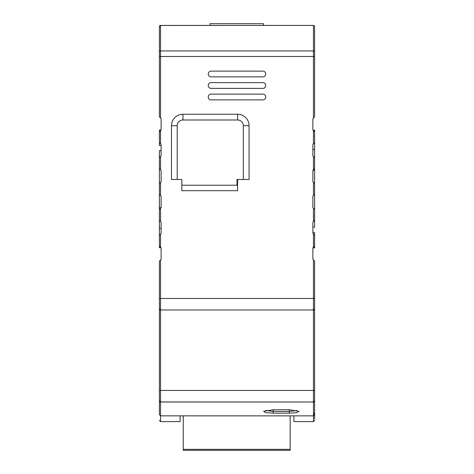 <?xml version="1.0" encoding="UTF-8"?>
<svg xmlns="http://www.w3.org/2000/svg" width="474" height="474" viewBox="0 0 474 474"><rect width="100%" height="100%" fill="white"/><g stroke="black" fill="none" stroke-linecap="round" stroke-linejoin="round"><path stroke-width="0.71" d="M160.544 117.973L159.394 116.823L159.394 56.477L160.544 56.477L160.544 117.973L161.119 118.547L161.119 130.048L159.394 130.048L159.394 142.692L161.119 144.416L161.119 155.91L161.119 150.738L159.394 150.738L159.394 246.166L161.119 247.89L161.119 259.385L159.394 261.109L159.394 414.632M159.394 309.848L159.394 298.845M313.456 247.315L314.606 246.166L314.606 235.24L313.456 234.091L313.456 247.315L312.881 247.89L312.881 259.385L314.606 261.109L314.606 308.823L313.456 309.972L313.456 390.446L160.544 390.446L160.544 421.576L180.09 421.576L180.09 415.852M290.171 415.852L290.171 450.3L183.254 450.3L183.254 415.852M181.815 190.69L181.815 179.48L171.469 179.48L171.469 125.734A11.495 11.495 0 0 1 182.964 114.24L237.575 114.24A11.495 11.495 0 0 1 249.069 125.734L249.069 179.48L237.575 179.48L237.575 190.69L181.815 190.69M314.606 414.229L313.456 415.343L313.456 401.999L160.544 401.999L159.394 400.797A1.149 1.149 0 0 0 160.544 401.946L313.456 401.999L314.606 400.797L314.606 419.217L314.606 308.823A1.149 1.149 0 0 1 313.456 309.972L160.544 309.972A1.149 1.149 0 0 1 159.394 308.823L160.544 309.972L160.544 298.472L159.394 298.472M186.987 309.972L209.982 309.972M159.394 247.742L160.976 247.742L159.394 247.742L159.394 246.166M159.394 142.692L159.394 145.565L161.119 145.565L161.119 144.416M186.412 25.424L209.982 25.424L209.982 23.7L263.443 23.7L263.443 25.424L287.588 25.424M159.394 220.297L161.119 222.022L161.119 233.516L159.394 235.24M161.119 228.344L159.394 228.344M159.394 194.429L161.119 196.153L161.119 207.648L159.394 207.648M159.394 168.56L161.119 170.284L161.119 181.779L159.394 183.503M161.119 196.153L161.119 207.648L159.394 209.372M161.119 155.91L159.394 157.641M161.119 130.048L159.394 131.772M159.394 56.477L159.394 26.574A1.149 1.149 0 0 1 160.544 25.424L313.456 25.424L160.544 25.424L159.394 26.574A1.149 1.149 0 0 1 160.544 25.424L160.544 25.466A1.149 1.108 180 0 0 159.394 26.574M161.119 222.022L161.119 233.516M161.119 170.284L161.119 181.779M159.394 55.316L159.394 116.823M313.456 234.091L312.881 233.516L312.881 232.367L314.606 232.367L314.606 235.24M312.881 222.022L314.606 220.297L314.606 227.194L312.881 227.194L312.881 222.022L312.881 233.516M314.606 220.297L314.606 209.372L312.881 207.648L312.881 196.153L312.881 207.648M312.881 196.153L314.606 194.429L314.606 183.503L312.881 181.779L312.881 170.284L312.881 181.779M314.606 168.56L314.606 170.284L312.881 170.284L314.606 168.56L314.606 157.641L312.881 155.91L312.881 144.416L312.881 155.91M312.881 144.416L314.606 142.692L314.606 131.772L312.881 130.048L312.881 118.547L313.456 117.973L313.456 56.477L160.544 56.477L160.544 50.943A1.149 1.108 0 0 0 159.394 52.045M265.742 73.997A2.874 2.874 0 0 1 262.869 76.871L211.131 76.871A2.874 2.874 0 0 1 208.258 73.997A2.874 2.874 0 0 1 211.131 71.124L262.869 71.124A2.874 2.874 0 0 1 265.742 73.997M265.742 85.498A2.874 2.874 0 0 1 262.869 88.371L211.131 88.371A2.874 2.874 0 0 1 208.258 85.498A2.874 2.874 0 0 1 211.131 82.618L262.869 82.618A2.874 2.874 0 0 1 265.742 85.498M265.742 96.992A2.874 2.874 0 0 1 262.869 99.866L211.131 99.866A2.874 2.874 0 0 1 208.258 96.992A2.874 2.874 0 0 1 211.131 94.119L262.869 94.119A2.874 2.874 0 0 1 265.742 96.992M243.322 179.48L243.322 125.734A5.747 5.747 0 0 0 237.575 119.987L182.964 119.987A5.747 5.747 0 0 0 177.217 125.734L177.217 179.48M314.606 56.477L313.456 56.477L313.456 25.466A1.149 1.108 -0 0 1 314.606 26.574L314.606 116.823L313.456 117.973M181.815 185.227L237.575 185.227M237 185.227L237 179.48L237.575 179.48M293.91 415.852L293.91 421.576L313.456 421.576L314.606 420.426M314.606 400.797A1.149 1.149 0 0 1 313.456 401.946L313.456 390.446L314.606 390.446M265.659 410.484L273.214 411.45L289.312 411.45L296.866 410.484M273.214 409.761L289.312 409.761L298.946 411.331L296.837 412.647L289.312 413.162L273.214 413.162L265.689 412.647L263.58 411.331L273.214 409.761L273.214 413.162M314.606 55.316L314.606 48.958M314.606 42.133L314.606 36.919M160.544 25.424L313.456 25.424A1.149 1.149 0 0 1 314.606 26.574A1.149 1.149 0 0 0 313.456 25.424L160.544 25.466L160.544 50.943L313.456 50.943A1.149 1.108 0 0 1 314.606 52.045M312.881 247.89L314.606 247.89L314.606 246.166M314.606 194.429L314.606 209.372M314.606 130.19L313.024 130.19L314.606 130.19L314.606 131.772M314.606 170.284L314.606 183.503M314.606 142.692L314.606 149.588L312.881 149.588M314.606 149.588L314.606 157.641M183.254 449.322L290.171 449.322M160.544 234.091L160.544 247.315M160.544 208.222L160.544 221.447M160.544 182.354L160.544 195.578M160.544 156.491L160.544 169.71M160.544 130.623L160.544 143.841M313.456 259.959L313.456 298.472L160.544 298.472L160.544 259.959M314.606 298.472L313.456 298.472L313.456 309.972M313.456 208.222L313.456 221.447M313.456 182.354L313.456 195.578M313.456 156.491L313.456 169.71M313.456 130.623L313.456 143.841M177.217 125.734L171.469 125.734M182.964 119.987L182.964 114.24M237.575 119.987L237.575 114.24M159.394 390.446L160.544 390.446L160.544 309.972M243.322 125.734L249.069 125.734M313.456 415.343L313.456 421.576M160.544 401.946A1.149 1.149 0 0 1 159.394 400.797L159.394 400.797M313.456 414.122L314.606 412.913M289.312 409.761L289.312 413.162M160.544 421.576L159.394 420.426M314.606 414.703L313.456 415.852L160.544 415.852L159.394 414.703"/></g></svg>
